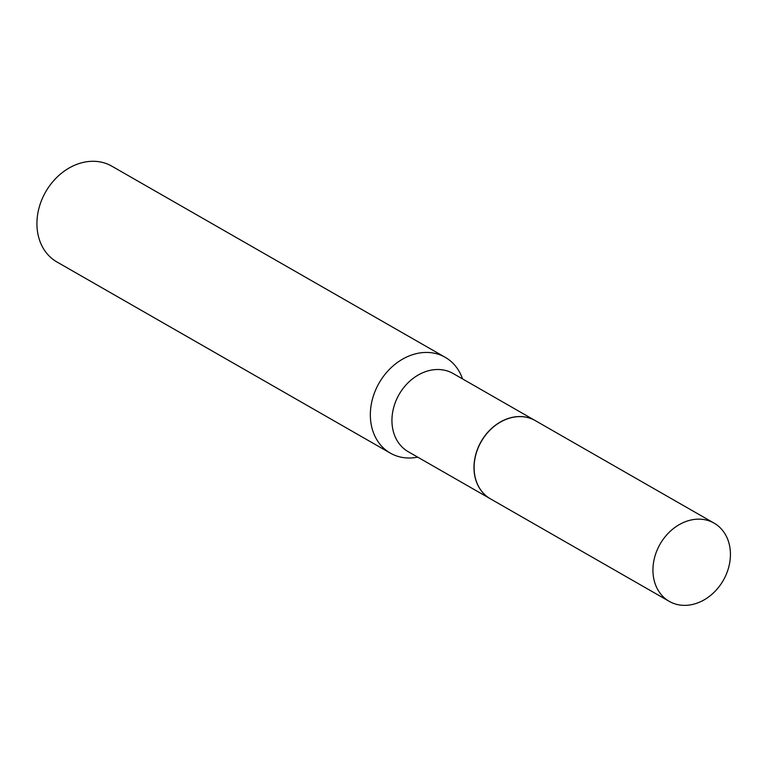 <?xml version="1.0" encoding="UTF-8"?>
<svg xmlns="http://www.w3.org/2000/svg" width="767" height="767" viewBox="0 0 767 767"><rect width="100%" height="100%" fill="white"/><g stroke="black" fill="none" stroke-linecap="round" stroke-linejoin="round"><path stroke-width="1.15" d="M728.65 567.475A45.09 36.432 -60.2 0 1 669.255 601.366A45.09 36.432 -60.2 0 1 654.721 557.034A45.09 36.432 -60.2 0 1 714.106 523.142A45.09 36.432 -60.2 0 1 728.65 567.475M669.255 601.366L490.429 498.838A45.09 36.432 -60.2 0 1 475.885 454.505A45.09 36.432 -60.2 0 1 535.28 420.613L714.106 523.142M490.372 498.809A45.09 36.432 -60.2 0 1 490.314 498.771A45.09 36.432 -60.2 0 1 478.023 447.842A45.09 36.432 -60.2 0 1 524.36 416.865A45.09 36.432 -60.2 0 1 535.155 420.546A45.09 36.432 -60.2 0 1 535.222 420.575M417.699 457.142A55.205 44.611 -60.2 0 1 403.557 457.621A55.205 44.611 -60.2 0 1 390.336 453.124L56.911 261.959A55.205 44.611 -60.2 0 1 41.869 199.602A55.205 44.611 -60.2 0 1 98.598 161.674A55.205 44.611 -60.2 0 1 111.829 166.171L445.253 357.336A55.205 44.611 -60.2 0 1 462.549 378.917M390.336 453.124A55.205 44.611 -60.2 0 1 375.293 390.758A55.205 44.611 -60.2 0 1 432.032 352.83A55.205 44.611 -60.2 0 1 445.253 357.336M490.314 498.771L408.255 451.725A45.09 36.432 -60.2 0 1 395.973 400.805A45.09 36.432 -60.2 0 1 442.31 369.828A45.09 36.432 -60.2 0 1 453.105 373.5L535.155 420.546"/></g></svg>
